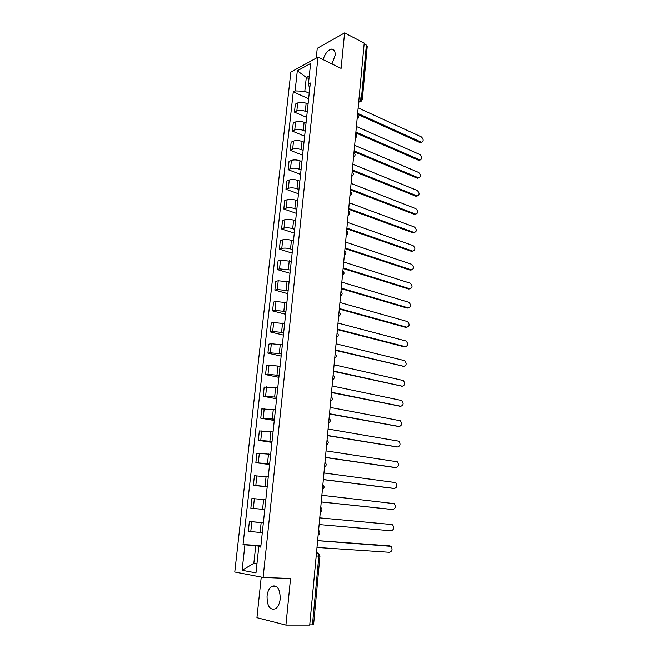 <?xml version="1.0" encoding="UTF-8"?>
<svg xmlns="http://www.w3.org/2000/svg" width="658" height="658" viewBox="0 0 658 658"><rect width="100%" height="100%" fill="white"/><g stroke="black" fill="none" stroke-linecap="round" stroke-linejoin="round"><path stroke-width="0.99" d="M280.193 598.969C280.102 588.696 277.232 584.501 271.589 586.385C269.13 588.244 267.617 591.484 267.041 596.09C267.066 606.388 269.961 610.591 275.727 608.683C278.145 606.791 279.634 603.55 280.193 598.969M331.969 63.949L335.111 55.42C335.366 51.061 334.124 48.955 331.385 49.111C327.733 50.247 324.978 53.759 323.111 59.639M261.234 577.091L256.933 617.697L285.917 625.092L309.721 625.1L364.228 43.083L344.611 32.9L317.255 48.305L316.218 58.126M317.995 57.147L290.861 72.067L234.766 572.016L263.101 577.444L317.995 57.147L341.099 68.391L344.611 32.9M285.917 625.092L290.532 578.522L263.101 577.444M313.586 624.705L312.443 624.878L318.842 556.158C318.9 554.332 318.398 553.246 317.345 552.917L316.49 552.794M309.737 624.878L312.443 624.878M364.154 43.922L366.391 45.081L367.263 46.249M308.059 104.12L306.151 103.273C303.001 102.097 300.188 101.982 297.704 102.944L295.327 104.137L294.455 112.115L296.832 110.955C299.316 110.009 302.129 110.125 305.287 111.292L307.204 112.123M306.644 117.371L294.455 112.115M306.028 123.095L304.111 122.273C300.945 121.13 298.115 121.006 295.623 121.919L293.246 123.054L292.358 131.107L294.743 130.004C297.235 129.116 300.064 129.239 303.239 130.366L305.172 131.181M304.629 136.198L292.358 131.107M303.988 142.251L302.047 141.462C298.864 140.351 296.026 140.228 293.526 141.083L291.14 142.153L290.244 150.295L292.637 149.251C295.129 148.412 297.975 148.543 301.175 149.637L303.116 150.419M302.606 155.206L290.244 150.295M301.915 161.605L299.966 160.84C296.758 159.762 293.912 159.631 291.412 160.445L289.018 161.449L288.114 169.665L290.507 168.687C293.007 167.905 295.87 168.037 299.086 169.098L301.035 169.846M300.55 174.403L288.114 169.665M299.834 181.147L297.868 180.415C294.644 179.379 291.774 179.239 289.265 179.996L286.872 180.934L285.959 189.241L288.352 188.32C290.861 187.588 293.739 187.736 296.972 188.756L298.946 189.479M298.485 193.789L285.959 189.241M297.72 200.896L295.746 200.188C292.497 199.185 289.619 199.037 287.102 199.736L284.708 200.616L283.787 209.005L286.181 208.15C288.697 207.476 291.584 207.632 294.842 208.611L296.824 209.302M296.388 213.373L283.787 209.005M295.59 220.833L293.6 220.159C290.334 219.196 287.439 219.04 284.922 219.682L282.521 220.496L281.583 228.968L283.985 228.186C286.51 227.569 289.413 227.726 292.687 228.671L294.685 229.329M294.274 233.146L281.583 228.968M293.443 240.976L291.436 240.334C288.146 239.413 285.235 239.249 282.71 239.833L280.308 240.581L279.362 249.143L281.772 248.42C284.297 247.86 287.217 248.033 290.515 248.93L292.522 249.563M292.144 253.124L279.362 249.143M291.272 261.333L280.481 260.19L278.071 260.872L277.117 269.517L279.535 268.867L290.343 270.002M289.989 273.309L277.117 269.517M289.076 281.887L278.227 280.76L275.817 281.369L274.855 290.104L277.273 289.52L288.138 290.655M287.809 293.69L274.855 290.104M286.855 302.664L275.957 301.537L273.539 302.071L272.56 310.897L274.986 310.395L285.909 311.514M285.613 314.277L272.56 310.897M284.61 323.654L273.654 322.527L271.236 322.996L270.249 331.912L272.675 331.476L283.656 332.594M283.392 335.087L270.249 331.912M282.348 344.858L271.335 343.747L268.908 344.134L267.913 353.14L270.339 352.787L281.385 353.897M281.147 356.101L267.913 353.14M280.061 366.292L268.982 365.182L266.556 365.494L265.552 374.599L267.987 374.32L279.082 375.422M278.877 377.338L265.552 374.599M277.75 387.949L264.179 387.077L263.159 396.281L276.763 397.177M276.59 398.797L263.159 396.281M275.406 409.835L261.777 408.889L260.749 418.192L274.411 419.162M274.271 420.478L260.749 418.192M273.045 431.952L259.342 430.941L258.314 440.334L272.042 441.386M271.935 442.39L258.314 440.334M270.66 454.308L256.891 453.222L255.847 462.714L269.64 463.841M269.566 464.532L255.847 462.714M268.242 476.91L254.416 475.742L253.355 485.341L267.214 486.542M267.181 486.912L253.355 485.341M265.807 499.751L251.907 498.501L250.838 508.206L264.763 509.489M264.763 509.531L250.838 508.206M263.34 522.847L249.374 521.514L248.296 531.327L262.287 532.692M263.356 522.691L249.374 521.514M308.98 78.68L306.307 77.438L304.81 91.265L309.219 93.263M304.81 91.265L295.097 90.903L297.317 70.76L310.609 63.489L308.413 83.985L309.712 88.641M260.798 546.609L258.759 546.831L260.749 547.127L310.313 82.998L308.413 83.985M258.759 546.831L255.97 572.888L242.095 570.297L244.916 544.808L255.715 545.86L253.832 563.306L256.941 563.84M295.097 90.903L293.271 91.849L243.024 544.528L244.916 544.808M256.982 563.462L253.832 563.306L242.095 570.297M260.848 546.189L255.715 545.86M309.285 75.851L306.307 77.438L297.317 70.76M308.635 98.725L293.271 91.849M260.897 545.696L243.024 544.528M421.564 142.26L419.919 142.531L357.565 114.278M357.648 113.349L421.4 142.235C423.76 141.24 423.768 139.463 421.424 136.913L358.158 107.871M420.166 159.993L418.554 160.256L355.814 132.908M355.904 132.011L419.977 159.96C422.42 158.981 422.444 157.196 420.067 154.605L356.422 126.492M418.759 177.89L417.18 178.137L354.053 151.718M354.136 150.863L418.546 177.849C421.054 176.895 421.112 175.094 418.702 172.47L354.654 145.286M417.337 195.952L415.79 196.191L352.277 170.71M352.351 169.896L417.098 195.903C419.681 194.965 419.755 193.164 417.32 190.491L352.877 164.261M415.897 214.187L414.392 214.409L350.484 189.891M350.549 189.117L415.634 214.121C418.299 213.2 418.398 211.391 415.922 208.685L351.084 183.426M414.441 232.587L412.977 232.8L348.666 209.26M348.732 208.528L414.153 232.513C416.892 231.616 417.016 229.79 414.515 227.051L349.275 202.787M346.898 228.129L412.673 251.076L411.554 251.356L346.832 228.82M412.673 251.076C415.486 250.18 415.626 248.346 413.101 245.582L347.44 222.33M411.48 269.903L410.107 270.093L344.981 248.576M345.047 247.934L411.242 269.838C414.038 268.933 414.203 267.09 411.727 264.31L345.59 242.07M409.983 288.821L408.659 289.002L343.114 268.53M343.172 267.929L409.786 288.772C412.582 287.859 412.772 286.008 410.345 283.22L343.723 262.016M408.462 307.928L407.187 308.092L341.231 288.681M341.28 288.13L408.322 307.895C411.11 306.965 411.316 305.098 408.955 302.31L341.839 282.15M406.924 327.207L405.706 327.363L339.322 309.046M339.364 308.536L406.841 327.19C409.621 326.253 409.86 324.378 407.549 321.581L339.931 302.499M337.439 329.148L405.353 346.676L404.209 346.824L337.398 329.609M404.209 346.824L405.353 346.676C408.116 345.721 408.379 343.846 406.126 341.033L338.006 323.053M403.765 366.35L335.448 350.385M335.49 349.974L403.839 366.341C406.603 365.379 406.883 363.496 404.695 360.674L336.065 343.813M402.12 386.221L333.483 371.375M333.516 371.013L402.318 386.205C405.073 385.234 405.377 383.334 403.247 380.513L334.099 364.787M400.451 406.282L331.492 392.579M331.525 392.267L400.788 406.257C403.527 405.27 403.856 403.362 401.775 400.533L332.117 385.975M398.764 426.524L329.485 414.005M329.51 413.742L399.233 426.516C401.964 425.504 402.318 423.587 400.294 420.758L330.11 407.392M397.054 446.963L327.462 435.654M327.478 435.448L397.662 446.963C400.385 445.943 400.763 444.01 398.797 441.173L328.079 429.024M395.318 467.599L325.414 457.524M325.43 457.376L396.083 467.616C398.789 466.571 399.192 464.638 397.284 461.793L326.031 450.886M393.574 488.425L323.341 479.633M323.349 479.542L394.487 488.466C397.177 487.413 397.605 485.464 395.754 482.618L323.966 472.979M391.806 509.457L321.252 501.972M321.252 501.939L392.867 509.531C395.557 508.461 396.001 506.495 394.208 503.641L321.877 495.31M319.763 517.871L391.724 524.516L319.763 517.871M319.13 524.574L391.239 530.809C393.912 529.715 394.381 527.732 392.637 524.878L391.724 524.516M317.633 540.621L389.059 545.819M316.991 547.448L389.594 552.301C392.258 551.182 392.744 549.191 391.058 546.337L317.625 540.679M318.201 534.559L318.53 530.973M320.347 511.587L320.685 508.042M322.478 488.861L322.807 485.357M324.583 466.374L324.912 462.911M326.664 444.134L326.985 440.695M328.729 422.123L329.049 418.727M330.768 400.344L331.081 396.98M332.784 378.786L333.096 375.463M334.782 357.459L335.095 354.16M336.764 336.345L337.069 333.088M338.722 315.453L339.018 312.229M340.655 294.768L340.959 291.576M342.571 274.296L342.867 271.137M344.471 254.037L344.767 250.904M346.355 233.977L346.643 230.876M348.214 214.113L348.501 211.045M350.056 194.455L350.336 191.42M351.874 174.987L352.153 171.977M353.683 155.707L353.963 152.73M355.468 136.625L355.748 133.673M357.236 117.724L357.516 114.805M316.482 552.868L318.464 553.403L319.944 556.166L316.185 556.002M358.725 101.858L359.539 101.48L361.439 98.322L366.391 45.081M358.791 101.135L360 101.628L362.336 99.3L359.153 97.252M260.083 532.519L261.144 522.658M262.575 509.284L263.619 499.529M265.042 486.295L266.079 476.647M267.485 463.553L268.505 454.012M269.895 441.057L270.907 431.615M272.289 418.801L273.292 409.457M274.649 396.782L275.644 387.537M276.985 374.994L277.972 365.84M279.305 353.428L280.275 344.373M281.591 332.093L282.553 323.136M283.853 310.979L284.807 302.112M286.098 290.088L287.044 281.311M288.319 269.402L289.249 260.716M290.515 248.93L291.436 240.334M292.687 228.671L293.6 220.159M294.842 208.611L295.746 200.188M296.972 188.756L297.868 180.415M299.086 169.098L299.966 160.84M301.175 149.637L302.047 141.462M303.239 130.366L304.111 122.273M305.287 111.292L306.151 103.273M253.297 508.428L254.366 498.682M255.806 485.472L256.867 475.833M258.298 462.763L259.342 453.23M260.757 440.292L261.794 430.867M263.192 418.069L264.212 408.733M265.602 396.075L266.613 386.846M267.987 374.32L268.982 365.182M270.339 352.787L271.335 343.747M272.675 331.476L273.654 322.527M274.986 310.395L275.957 301.537M277.273 289.52L278.227 280.76M279.535 268.867L280.481 260.19M281.772 248.42L282.71 239.833M283.985 228.186L284.922 219.682M286.181 208.15L287.102 199.736M288.352 188.32L289.265 179.996M290.507 168.687L291.412 160.445M292.637 149.251L293.526 141.083M294.743 130.004L295.623 121.919M296.832 110.955L297.704 102.944M250.756 531.631L251.833 521.786M357.088 119.295L357.59 118.892M353.543 157.188L354.012 156.81M351.742 176.418L352.195 176.056M349.924 195.837L350.352 195.492M348.082 215.454L348.493 215.125M331.122 396.577C332.833 398.255 332.693 399.793 330.694 401.166L330.752 401.141M329.09 418.274C330.81 419.977 330.67 421.515 328.655 422.913L328.663 422.905M362.328 99.391L367.271 46.167M361.308 101.126L358.692 102.237M421.03 142.112L419.919 142.531M419.664 159.861L418.554 160.256M418.291 177.767L417.18 178.137M416.909 195.845L415.79 196.191M415.511 214.08L414.392 214.409M414.096 232.496L412.977 232.8M411.242 269.838L410.107 270.093M409.786 288.772L408.659 289.002M408.322 307.895L407.187 308.092M406.841 327.19L405.706 327.363M403.839 366.341L402.696 366.465M402.318 386.205L401.174 386.295M400.788 406.257L399.628 406.323M399.233 426.516L398.074 426.549M397.662 446.963L396.503 446.971M396.083 467.616L394.923 467.591M394.487 488.466L393.32 488.417M392.867 509.531L391.699 509.448M390.079 545.943L388.903 545.795M271.589 586.385L276.648 586.541M331.385 49.111L334.42 50.633M357.105 119.172C358.972 117.848 359.112 116.376 357.516 114.755M355.336 138.024C357.212 136.7 357.352 135.227 355.748 133.607M353.552 157.065C355.443 155.74 355.575 154.268 353.971 152.656M351.75 176.295C353.65 174.97 353.79 173.498 352.17 171.878M349.933 195.714C351.841 194.39 351.972 192.917 350.344 191.297M348.098 215.331C350.007 214.006 350.146 212.534 348.51 210.914M346.24 235.145C348.164 233.82 348.304 232.34 346.659 230.719M344.364 255.164C346.297 253.832 346.437 252.351 344.784 250.723M342.473 275.381C344.414 274.049 344.553 272.568 342.892 270.931M340.556 295.812C342.514 294.471 342.654 292.983 340.976 291.338M338.623 316.449C340.589 315.1 340.729 313.603 339.043 311.958M336.674 337.299C338.648 335.95 338.788 334.445 337.093 332.792M334.7 358.363C336.682 357.006 336.822 355.493 335.128 353.831M332.709 379.658C334.7 378.284 334.84 376.763 333.137 375.093M326.598 444.882C328.622 443.476 328.77 441.921 327.034 440.21M324.517 467.09C326.549 465.675 326.697 464.096 324.962 462.377M322.412 489.536C324.46 488.104 324.608 486.517 322.864 484.773M320.29 512.22C322.346 510.772 322.502 509.169 320.742 507.408M318.143 535.16C320.216 533.687 320.364 532.067 318.595 530.282M319.944 556.166L313.586 624.73M421.4 142.235L420.298 142.654M419.977 159.96L418.875 160.355M418.546 177.849L417.435 178.228M417.098 195.903L415.979 196.257M415.634 214.121L414.515 214.45M414.153 232.513L413.027 232.817"/></g></svg>
